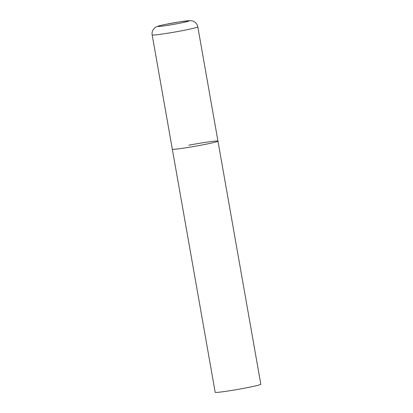 <?xml version="1.0" encoding="UTF-8"?>
<svg xmlns="http://www.w3.org/2000/svg" width="413" height="413" viewBox="0 0 413 413"><rect width="100%" height="100%" fill="white"/><g stroke="black" fill="none" stroke-linecap="round" stroke-linejoin="round"><path stroke-width="0.62" d="M188.813 145.206A23.169 1.089 170 0 1 217.956 141.132L260.825 384.245A23.169 1.089 170 0 1 244.331 388.22A23.169 1.089 170 0 1 215.188 392.293L172.324 149.181A23.169 1.089 -10 0 0 173.217 149.32A23.169 1.089 -10 0 0 198.426 145.675A23.169 1.089 -10 0 0 217.956 141.132A23.169 1.089 170 0 1 201.467 145.108A23.169 1.089 170 0 1 172.324 149.181L152.175 34.919A23.169 1.089 -10 0 0 153.068 35.059A23.169 1.089 -10 0 0 178.282 31.414A23.169 1.089 -10 0 0 197.812 26.871C197.45 24.981 196.521 23.448 195.019 22.261L193.919 21.559C193.351 21.099 191.993 20.795 189.841 20.65L179.939 21.806L165.035 24.491C159.206 25.637 155.871 26.695 155.035 27.661L153.223 29.628C152.216 31.259 151.865 33.019 152.175 34.919M188.617 20.769A15.756 0.743 -10 0 0 169.407 23.634A15.756 0.743 -10 0 0 158.799 26.432A15.756 0.743 -10 0 0 178.008 23.567A15.756 0.743 -10 0 0 188.617 20.769M217.956 141.132L197.812 26.871"/></g></svg>
